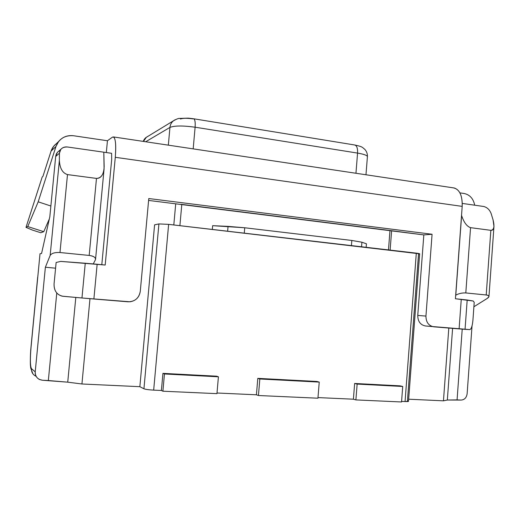 <?xml version="1.0" encoding="UTF-8"?>
<svg xmlns="http://www.w3.org/2000/svg" width="520" height="520" viewBox="0 0 520 520"><rect width="100%" height="100%" fill="white"/><g stroke="black" fill="none" stroke-linecap="round" stroke-linejoin="round"><path stroke-width="0.78" d="M85.26 263.231L97.149 264.257L85.26 263.231L81.959 297.986L62.953 296.276C56.947 295.035 53.983 290.914 54.061 283.927L56.134 262.483L60.677 261.404L85.26 263.231L81.959 297.986L62.953 296.276C56.947 295.035 53.983 290.914 54.061 283.927L56.134 262.483L60.677 261.404L85.26 263.231L81.959 297.986L62.166 296.173C56.622 294.574 53.918 290.492 54.061 283.927L56.134 262.483L60.677 261.404L105.19 265.031L115.284 157.306L462.196 206.381C462.436 195.26 459.453 189.078 453.245 187.837L454.382 188.013C459.901 190.034 462.501 196.157 462.196 206.381L455.423 298.753L473.232 301.015L474.214 302.367L472.927 320.216C472.368 325.969 471.322 329.101 469.788 329.602L465.056 329.342L467.188 299.988L455.423 298.753L462.196 206.381L455.423 298.753L473.232 301.015L474.214 302.367L472.927 320.216C472.387 325.819 471.374 328.945 469.872 329.602L425.49 325.981C420.407 324.968 417.826 321.445 417.755 315.419L423.832 234.91L148.609 200.428M467.188 299.988L465.056 329.342L469.788 329.602C471.322 329.101 472.368 325.969 472.927 320.216L474.214 302.367L473.232 301.015L467.188 299.988L465.056 329.342L425.49 325.981C420.407 324.968 417.826 321.445 417.755 315.419L423.832 234.91L432.075 234.254L148.779 198.536L140.283 291.337C139.321 297.271 135.915 300.755 130.072 301.788L81.959 297.986L93.88 299.007L97.149 264.257L105.19 265.031L115.284 157.306C116.22 145.438 115.635 138.645 113.542 136.942L112.476 137.137C115.362 136.338 116.298 143.059 115.284 157.306L105.19 265.031L97.149 264.257L93.88 299.007L128.063 301.808L81.959 297.986M103.812 152.191L111.599 153.303L111.683 159.477L111.599 153.303L103.812 152.191L104.163 166.595C103.844 174.239 101.283 178.172 96.48 178.412L67.49 174.59L59.975 252.525L67.49 174.59C62.536 173.062 59.833 168.357 59.371 160.459L59.436 153.198C60.008 148.844 62.725 146.783 67.574 147.011L103.812 152.191L104.163 166.595C103.844 174.239 101.283 178.172 96.48 178.412L67.49 174.59C62.536 173.062 59.833 168.357 59.371 160.459L59.436 153.198C60.008 148.844 62.725 146.783 67.574 147.011L103.812 152.191L104.085 168.955C103.07 175.37 100.535 178.522 96.48 178.412L67.49 174.59C62.536 173.062 59.833 168.357 59.371 160.459L59.436 153.198L60.788 149.37C62.627 147.413 64.889 146.627 67.574 147.011L111.599 153.303L111.683 159.477L101.803 264.7M390.124 250.101L391.612 230.874M408.668 399.21L443.456 400.829L447.337 400.029L443.456 400.829L408.668 399.21L443.456 400.829L448.812 328.055L443.456 400.829L447.337 400.029L461.091 400.069C464.503 399.828 466.518 397.709 467.135 393.705L472.043 325.825M175.708 203.821L173.81 224.972M416.306 253.143L405.06 401.544L416.306 253.143L168.636 224.367L416.306 253.143L405.06 401.544C408.571 401.654 409.363 401.414 407.44 400.842L418.548 254.007C420.511 253.87 419.763 253.578 416.306 253.143C419.763 253.578 420.511 253.87 418.548 254.007L407.44 400.842C409.363 401.414 408.571 401.654 405.06 401.544L408.506 401.317L419.66 253.819L168.636 224.367L158.912 223.919L154.59 224.842L139.854 386.685L81.933 383.988L89.986 298.682L81.933 383.988L67.736 382.168L42.549 380.25L39.52 379.503C36.485 377.878 35.048 375.329 35.217 371.859L45.377 267.235L50.161 255.424L45.377 267.235L55.582 268.183L45.377 267.235L35.217 371.859C35.236 376.74 37.687 379.535 42.549 380.25L48.341 380.529L42.549 380.25C37.687 379.535 35.236 376.74 35.217 371.859L45.377 267.235L50.161 255.424C51.604 253.24 54.88 252.278 59.975 252.525L89.187 255.431C93.223 255.957 95.355 257.205 95.576 259.175L95.368 259.857C95.986 257.634 93.925 256.165 89.187 255.431L59.975 252.525C54.88 252.278 51.604 253.24 50.161 255.424L59.371 160.459L50.161 255.424C51.604 253.24 54.88 252.278 59.975 252.525L89.187 255.431L96.48 178.412L89.187 255.431C93.925 256.165 95.986 257.634 95.368 259.857L93.281 263.894M212.322 229.444L212.654 225.68L212.322 229.444L212.654 225.68L244.738 227.767L351.825 240.461L361.913 242.222L366.438 243.802L366.158 247.319M56.394 143.644L53.612 146.341L51.057 151.112L42.932 176.384L42.218 176.956L26 227.37L32.455 230.087L40.762 232.733L32.455 230.087L26 227.37L32.455 230.087L40.762 232.733L43.758 231.68L27.762 226.571L26 227.37L42.218 176.956L26 227.37L27.762 226.571L38.188 201.825L50.869 206.018L38.188 201.825L55.971 146.445L58.617 141.499C62.504 136.955 67.496 135.037 73.6 135.752L107.439 140.751L112.476 137.137C115.362 136.338 116.298 143.059 115.284 157.306L462.196 206.381C462.436 195.26 459.453 189.078 453.245 187.837M459.921 192.875L464.224 193.511C469.84 194.76 473.337 198.653 474.715 205.205C473.337 198.653 469.84 194.76 464.224 193.511C469.84 194.76 473.337 198.653 474.715 205.205M465.056 329.342L459.101 328.894L461.26 299.312L459.101 328.894L433.771 326.82C428.623 325.793 426.017 322.212 425.945 316.089L432.075 234.254L148.779 198.536L140.283 291.337C138.996 298.175 134.921 301.665 128.063 301.808C134.921 301.665 138.996 298.175 140.283 291.337L148.779 198.536L432.075 234.254L423.832 234.91L179.758 204.328L181.799 204.399L179.894 225.68L181.799 204.399L389.981 230.497L388.479 249.906L389.981 230.497L423.832 234.91L432.075 234.254L425.945 316.089L432.075 234.254M49.316 219.005L43.758 231.68L49.316 219.005L43.758 231.68L40.762 232.733L43.758 231.68L27.762 226.571L38.188 201.825L55.971 146.445L51.057 151.112C52.267 147.517 54.477 144.742 57.7 142.779C54.477 144.742 52.267 147.517 51.057 151.112L55.971 146.445C59.143 138.632 65.02 135.064 73.6 135.752L107.439 140.751L112.476 137.137L107.439 140.751L106.327 152.548L107.439 140.751L73.6 135.752C65.02 135.064 59.143 138.632 55.971 146.445L38.188 201.825L50.869 206.018M316.921 381.472L257.803 378.359L259.831 378.982L258.44 395.519L259.831 378.982L257.803 378.359L259.831 378.982L319.241 382.096L317.935 398.203L258.44 395.519L317.935 398.203L319.241 382.096L259.831 378.982L319.241 382.096L259.831 378.982L257.803 378.359L316.921 381.472L319.241 382.096L316.921 381.472L319.241 382.096L259.831 378.982L258.44 395.519L317.935 398.203L319.241 382.096L317.935 398.203L319.241 382.096L316.921 381.472L319.241 382.096L259.831 378.982L258.44 395.519L317.935 398.203L319.241 382.096L316.921 381.472L257.803 378.359L256.418 394.797L217.009 393.003M216.6 376.188L162.935 373.36L164.45 373.978L162.903 391.209L164.45 373.978L162.935 373.36L164.45 373.978L218.413 376.805L216.951 393.647L162.903 391.209L216.951 393.647L218.413 376.805L164.45 373.978L218.413 376.805L164.45 373.978L162.935 373.36L216.6 376.188L218.413 376.805L216.6 376.188L218.413 376.805L164.45 373.978L162.903 391.209L216.951 393.647L218.413 376.805L216.951 393.647L218.413 376.805L216.6 376.188L218.413 376.805L164.45 373.978L162.903 391.209L216.951 393.647L218.413 376.805L216.6 376.188L162.935 373.36L161.395 390.481L153.673 390.13C148.837 389.851 145.587 389.402 143.936 388.778L139.854 386.685L81.933 383.988L67.736 382.168L75.803 297.433L67.736 382.168L48.341 380.529L56.771 293.007M400.023 385.853L354.647 383.461L357.143 384.085L355.894 399.913L357.143 384.085L354.647 383.461L357.143 384.085L402.721 386.477L401.544 401.973L355.894 399.913L401.544 401.973L402.721 386.477L357.143 384.085L402.721 386.477L357.143 384.085L354.647 383.461L400.023 385.853L402.721 386.477L400.023 385.853L402.721 386.477L357.143 384.085L355.894 399.913L401.544 401.973L402.721 386.477L401.544 401.973L402.721 386.477L400.023 385.853L402.721 386.477L357.143 384.085L355.894 399.913L401.544 401.973L402.721 386.477L400.023 385.853L354.647 383.461L353.405 399.197L317.986 397.592M37.661 277.212L30.96 347.516C30.14 354.816 30.303 365.553 30.433 365.346L30.726 368.121L32.91 373.841M168.636 224.367L153.673 390.13L168.636 224.367L158.912 223.919L168.636 224.367L153.673 390.13L161.395 390.481L162.903 391.209L161.395 390.481L162.903 391.209L161.395 390.481L162.935 373.36L161.395 390.481L162.903 391.209L216.951 393.647L162.903 391.209L164.45 373.978L162.935 373.36L164.45 373.978L162.903 391.209L161.395 390.481L153.673 390.13C148.837 389.851 145.587 389.402 143.936 388.778L139.854 386.685L81.933 383.988L89.986 298.682M258.44 395.519L256.418 394.797L258.44 395.519L256.418 394.797L257.803 378.359L256.418 394.797L258.44 395.519L256.418 394.797L258.44 395.519L259.831 378.982L257.803 378.359L259.831 378.982L258.44 395.519L317.935 398.203L258.44 395.519M355.894 399.913L353.405 399.197L355.894 399.913L353.405 399.197L354.647 383.461L353.405 399.197L355.894 399.913L353.405 399.197L355.894 399.913L357.143 384.085L354.647 383.461L357.143 384.085L355.894 399.913L401.544 401.973L355.894 399.913M59.436 153.198L55.686 156.488L49.829 216.736L41.568 253.474L49.829 216.736L55.686 156.488L59.436 153.198L55.686 156.488L49.829 216.736L41.568 253.474L40.008 253.754L31.018 347.568C30.037 359.275 30.199 366.321 31.506 368.706C31.356 372.268 32.89 374.797 36.108 376.291C32.89 374.797 31.356 372.268 31.506 368.706L35.217 371.859L31.506 368.706C31.343 372.067 32.734 374.53 35.678 376.11M462.28 203.424L483.71 206.486C487.162 207.369 489.645 209.742 491.16 213.609L493.058 219.869L491.16 213.609C489.645 209.742 487.162 207.369 483.71 206.486L462.28 203.424L483.71 206.486C487.162 207.369 489.645 209.742 491.16 213.609L493.058 219.869L493.968 226.401C493.623 229.261 492.583 230.575 490.841 230.334L486.213 294.976L465.803 292.942C462.04 292.786 458.699 293.534 455.774 295.185L455.676 295.25M490.841 230.334C494 230.029 494.735 226.538 493.058 219.869C494.735 226.538 494 230.029 490.841 230.334L470.554 227.662L465.803 292.942L470.554 227.662C466.882 226.453 463.899 222.417 461.611 215.56C463.899 222.417 466.882 226.453 470.554 227.662L490.841 230.334L470.554 227.662C466.882 226.453 463.899 222.417 461.611 215.56L455.774 295.185C458.699 293.534 462.04 292.786 465.803 292.942L486.213 294.976C487.968 295.146 488.885 295.672 488.963 296.543L487.448 298.292C489.736 296.608 489.326 295.503 486.213 294.976L490.841 230.334L486.213 294.976C489.326 295.503 489.736 296.608 487.448 298.292L473.896 306.761M55.686 156.488C56.056 153.641 57.538 151.606 60.125 150.384C57.538 151.606 56.056 153.641 55.686 156.488L57.376 152.425L58.936 151.028M405.06 401.544L401.583 401.388M153.673 390.13C148.837 389.851 145.587 389.402 143.936 388.778L158.912 223.919L154.59 224.842L139.854 386.685L154.59 224.842L158.912 223.919L143.936 388.778L139.854 386.685M361.913 242.222L351.825 240.461L351.416 245.603L351.825 240.461L244.738 227.767L244.27 233.155L244.738 227.767L228.053 226.382L227.636 231.225L228.053 226.382L212.654 225.68L244.738 227.767L351.825 240.461L361.913 242.222L366.438 243.802L361.913 242.222L361.55 246.779M180.466 119.041C182.786 118.092 186.953 118.047 192.978 118.885C186.953 118.047 182.786 118.092 180.466 119.041M355.953 173.264L357.559 153.088L195.111 127.212L357.559 153.088L355.953 173.264L357.559 153.088C363.961 154.167 367.244 155.376 367.406 156.709C367.257 155.383 363.974 154.173 357.559 153.088C357.779 148.544 356.909 145.853 354.946 145.028C362.713 146.751 361.972 147.121 364.812 149.344C366.71 151.476 367.575 153.933 367.406 156.709C367.257 155.383 363.974 154.173 357.559 153.088C357.773 148.167 356.772 145.464 354.556 144.963C356.772 145.464 357.773 148.167 357.559 153.088L195.111 127.212C195.462 121.947 194.916 119.126 193.472 118.736C194.916 119.126 195.462 121.947 195.111 127.212C182.884 125.541 174.493 125.606 169.942 127.406C170.385 123.831 172.139 121.27 175.214 119.737C172.139 121.27 170.385 123.831 169.942 127.406L145.691 141.758L169.942 127.406L168.337 145.151L169.942 127.406C170.242 124.631 171.438 122.415 173.518 120.757L175.214 119.737M147.765 136.454C145.659 137.495 144.222 139.145 143.455 141.421C144.222 139.145 145.659 137.495 147.765 136.454L146.302 137.345L143.455 141.421M193.472 118.736L193.726 118.781C194.994 119.535 195.455 122.343 195.111 127.212L193.18 148.87L195.111 127.212C182.884 125.541 174.493 125.606 169.942 127.406L145.691 141.758M425.945 316.089L417.755 315.419L425.945 316.089C426.017 322.212 428.623 325.793 433.771 326.82C428.623 325.793 426.017 322.212 425.945 316.089L417.755 315.419L423.832 234.91M43.758 231.68L27.762 226.571L26 227.37M42.932 176.384L42.218 176.956L42.932 176.384L51.057 151.112L42.932 176.384M27.762 226.571L38.188 201.825M106.327 152.548L107.439 140.751M461.091 400.069C464.503 399.828 466.518 397.709 467.135 393.705C466.518 397.709 464.503 399.828 461.091 400.069L457.074 399.88L462.222 329.147L457.074 399.88L461.091 400.069M40.008 253.754L41.568 253.474L40.008 253.754L31.018 347.568C30.037 359.275 30.199 366.321 31.506 368.706L35.217 371.859M470.554 227.662L465.803 292.942C462.04 292.786 458.699 293.534 455.774 295.185L461.539 215.306M457.074 399.88L447.337 400.029L452.595 328.361L447.337 400.029L457.074 399.88L462.222 329.147M81.933 383.988L67.736 382.168L48.341 380.529M55.582 268.183L45.377 267.235M443.456 400.829L448.812 328.055M465.803 292.942L486.213 294.976M388.479 249.906L389.981 230.497M179.894 225.68L181.799 204.399M228.053 226.382L227.636 231.225M143.162 141.375C144.17 139.302 145.216 137.956 146.302 137.345L173.518 120.757C176.54 119.08 178.49 118.306 179.361 118.437L188.221 118.144L193.726 118.781L354.556 144.963M193.18 148.87L195.111 127.212C182.884 125.541 174.493 125.606 169.942 127.406L168.337 145.151M55.971 146.445L51.057 151.112M461.26 299.312L459.101 328.894M462.196 206.381L115.284 157.306M97.149 264.257L93.88 299.007M37.72 277.206L30.96 347.516M31.018 347.568C30.037 359.275 30.199 366.321 31.506 368.706M461.611 215.56L455.774 295.185M59.371 160.459L50.161 255.424M67.49 174.59L59.975 252.525M96.48 178.412L89.187 255.431M67.736 382.168L75.803 297.433M447.337 400.029L452.595 328.361M158.912 223.919L143.936 388.778M244.738 227.767L244.27 233.155M351.825 240.461L351.416 245.603M367.406 156.709L365.976 174.766M58.617 141.499L53.612 146.341M454.382 188.013L113.542 136.942M60.788 149.37L57.376 152.425M493.968 226.401L488.963 296.543M104.085 168.955L95.576 259.175"/></g></svg>
